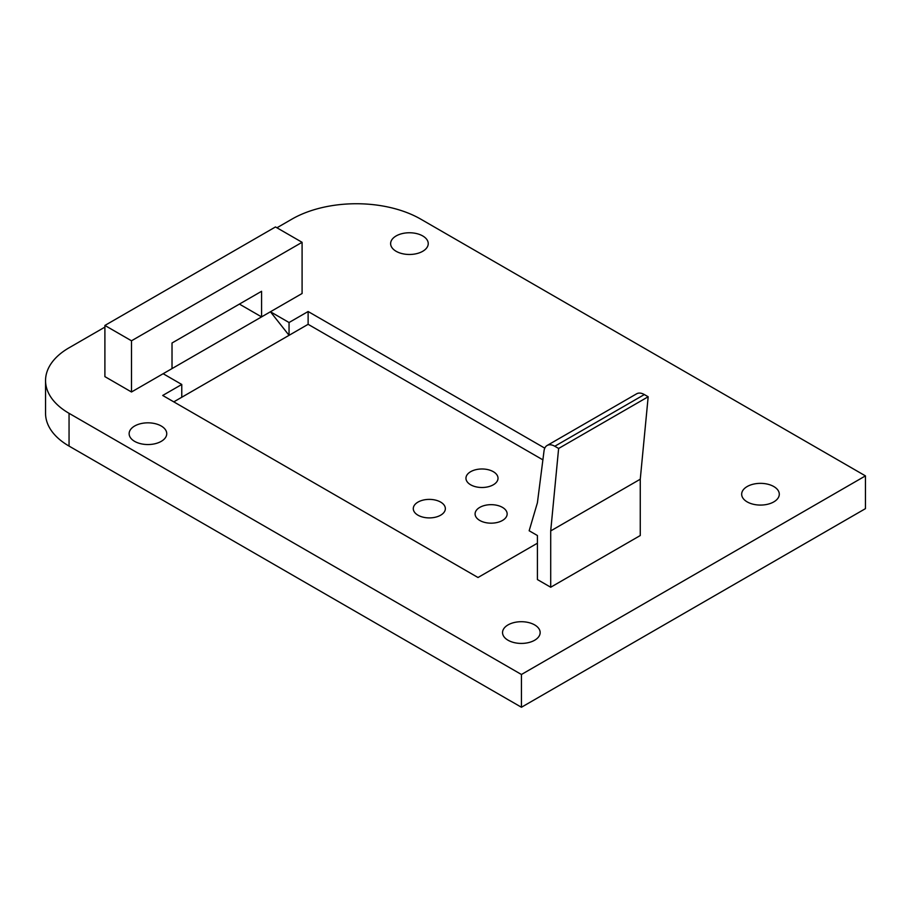 <?xml version="1.0" encoding="UTF-8"?>
<svg xmlns="http://www.w3.org/2000/svg" width="911" height="911" viewBox="0 0 911 911"><rect width="100%" height="100%" fill="white"/><g stroke="black" fill="none" stroke-linecap="round" stroke-linejoin="round"><path stroke-width="1.37" d="M396.137 251.299A18.812 10.864 0 0 0 416.634 253.645A18.812 10.864 0 0 0 428.238 243.613A18.812 10.864 0 0 0 409.426 232.76A18.812 10.864 0 0 0 390.625 243.613A18.812 10.864 0 0 0 396.137 251.299M508.053 640.239A18.812 10.864 0 0 0 528.551 642.597A18.812 10.864 0 0 0 540.155 632.564A18.812 10.864 0 0 0 521.354 621.712A18.812 10.864 0 0 0 502.542 632.564A18.812 10.864 0 0 0 508.053 640.239M134.634 441.368A18.812 10.864 0 0 0 155.132 443.714A18.812 10.864 0 0 0 166.747 433.682A18.812 10.864 0 0 0 147.935 422.829A18.812 10.864 0 0 0 129.134 433.682A18.812 10.864 0 0 0 134.634 441.368M747.179 501.893A18.812 10.864 0 0 0 767.677 504.25A18.812 10.864 0 0 0 779.292 494.217A18.812 10.864 0 0 0 760.48 483.354A18.812 10.864 0 0 0 741.668 494.217A18.812 10.864 0 0 0 747.179 501.893M544.789 448.155L308.123 311.516L289.049 322.517L270.43 311.767L302.088 293.501L302.088 242.303L275.486 226.953L104.902 325.443L104.902 376.63L131.491 391.992L163.149 373.715L181.767 384.465L162.705 395.465L478.002 577.506L537.41 543.207M172.02 368.591L172.02 343.003L261.571 291.292L261.571 316.891L163.149 373.715M289.049 322.517L289.049 335.316L270.43 311.767L261.571 316.891L239.399 304.092M276.933 227.784L291.884 219.152A91.146 52.622 0 0 1 420.78 219.152L865.45 475.884L521.434 674.493L69.054 413.321L69.054 446.083A80.259 46.336 0 0 1 45.55 413.321L45.55 380.559A80.259 46.336 0 0 0 69.054 413.321M104.902 327.106L69.953 347.285A80.259 46.336 0 0 0 45.55 380.559M554.788 446.253L558.625 448.463L550.711 530.919L550.711 587.231L640.262 535.531L640.262 479.22L648.177 396.763L644.339 394.554A15.35 8.859 -120 0 0 636.664 393.791L547.112 445.49A15.35 8.859 60 0 1 554.788 446.253L644.339 394.554M550.711 587.231L537.41 579.555L537.41 535.52L529.154 530.76L537.41 502.758L544.038 450.865A15.35 8.859 60 0 1 547.112 445.49M542.888 459.861L308.123 324.316L173.785 401.865M308.123 324.316L308.123 311.516M417.978 515.193A16.034 9.258 0 0 0 435.458 517.197A16.034 9.258 0 0 0 445.354 508.645A16.034 9.258 0 0 0 429.32 499.387A16.034 9.258 0 0 0 413.287 508.645A16.034 9.258 0 0 0 417.978 515.193M479.778 520.466A16.034 9.258 0 0 0 497.258 522.47A16.034 9.258 0 0 0 507.154 513.918A16.034 9.258 0 0 0 491.12 504.671A16.034 9.258 0 0 0 475.086 513.918A16.034 9.258 0 0 0 479.778 520.466M470.645 484.789A16.034 9.258 0 0 0 488.125 486.793A16.034 9.258 0 0 0 498.021 478.241A16.034 9.258 0 0 0 481.987 468.983A16.034 9.258 0 0 0 465.954 478.241A16.034 9.258 0 0 0 470.645 484.789M865.45 475.884L865.45 508.645L521.434 707.255L69.054 446.083M521.434 674.493L521.434 707.255M181.767 397.264L181.767 384.465M104.902 325.443L131.491 340.794L131.491 391.992M131.491 340.794L302.088 242.303M558.625 448.463L648.177 396.763M550.711 530.919L640.262 479.22"/></g></svg>
